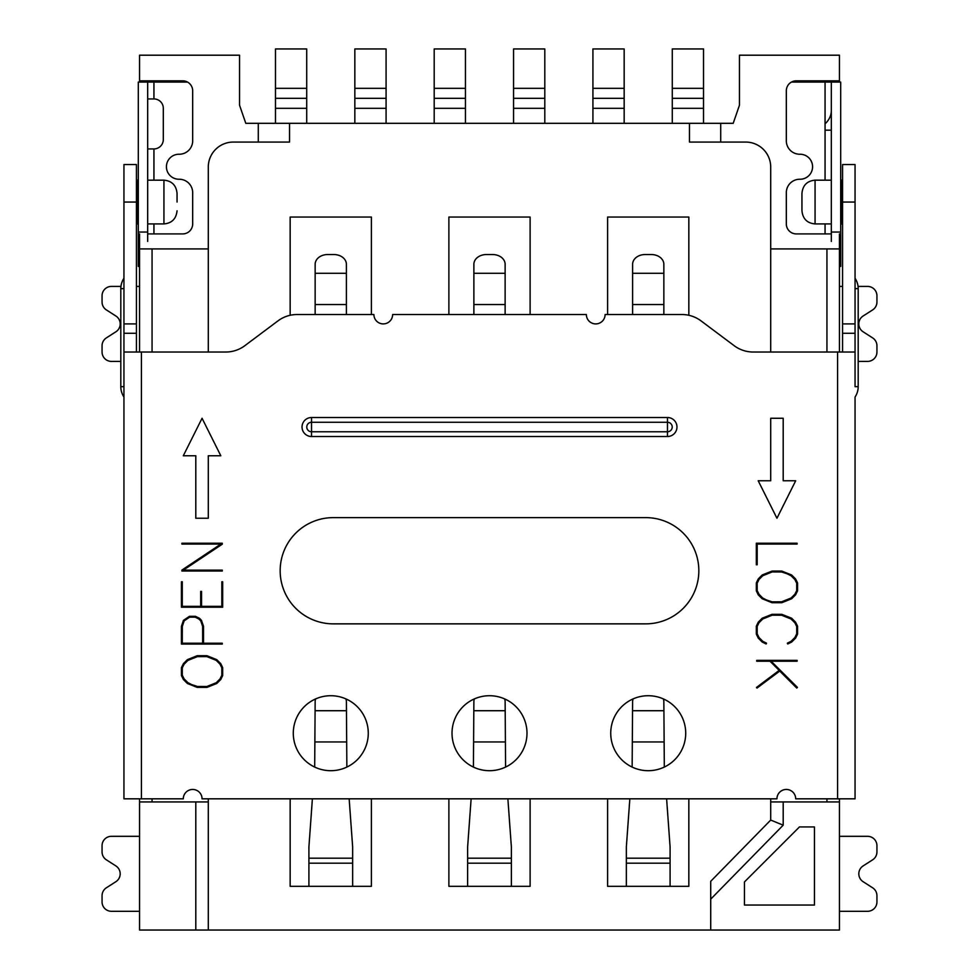 <?xml version="1.0" encoding="UTF-8"?>
<svg xmlns="http://www.w3.org/2000/svg" width="979" height="979" viewBox="0 0 979 979"><rect width="100%" height="100%" fill="white"/><g stroke="black" fill="none" stroke-linecap="round" stroke-linejoin="round"><path stroke-width="1.47" d="M607.604 798.827L607.604 886.313L688.837 886.313L688.837 798.827M688.837 315.287L688.837 217.044L607.604 217.044L607.604 314.528M208.294 798.827L208.294 930.05L839.444 930.05L839.444 801.948L783.2 801.948L783.2 825.175L710.717 899.163L710.717 881.308L770.706 820.072L770.706 798.827M831.318 233.92L796.319 233.92A9.998 9.998 0 0 1 786.321 223.922L786.321 192.679A13.437 13.437 0 0 1 799.916 179.243A12.494 12.494 0 0 0 812.57 166.748A12.494 12.494 0 0 0 799.916 154.241A13.437 13.437 0 0 1 786.321 140.805L786.321 90.814A9.998 9.998 0 0 1 796.319 80.816L839.444 80.816L839.444 55.203L739.463 55.203L739.463 105.194L733.21 123.317L245.79 123.317L239.537 105.194L239.537 55.203L139.556 55.203L139.556 80.816L182.681 80.816A9.998 9.998 0 0 1 192.679 90.814L192.679 140.805A13.437 13.437 0 0 1 179.084 154.241A12.494 12.494 0 0 0 166.43 166.748A12.494 12.494 0 0 0 179.084 179.243A13.437 13.437 0 0 1 192.679 192.679L192.679 223.922A9.998 9.998 0 0 1 182.681 233.92L147.682 233.92M448.884 314.528L448.884 217.044L530.116 217.044L530.116 314.528M371.396 798.827L371.396 886.313L290.163 886.313L290.163 798.827M530.116 798.827L530.116 886.313L448.884 886.313L448.884 798.827M290.163 315.287L290.163 217.044L371.396 217.044L371.396 314.528M208.294 930.05L195.8 930.05L195.8 801.948L139.556 801.948L139.556 798.827M139.556 801.948L139.556 930.05L195.8 930.05M139.556 352.024L139.556 248.911L208.294 248.911L208.294 352.024M139.556 233.92L139.556 248.911M826.937 801.948L826.937 798.827M826.937 352.024L826.937 248.911M770.706 352.024L770.706 167.054A25.001 25.001 0 0 0 745.704 142.065L720.715 142.065L720.715 123.317M839.444 798.827L839.444 801.948M770.706 248.911L839.444 248.911L839.444 233.92M839.444 248.911L839.444 352.024M258.285 123.317L258.285 142.065L233.296 142.065A25.001 25.001 0 0 0 208.294 167.054L208.294 248.911M744.456 905.049L744.456 881.932L799.451 826.937L814.442 826.937L814.442 905.049L744.456 905.049M710.717 930.05L710.717 899.163M689.461 123.317L689.461 142.065L720.715 142.065M289.539 123.317L289.539 142.065L258.285 142.065M152.063 798.827L152.063 801.948M152.063 248.911L152.063 352.024M195.8 801.948L208.294 801.948M770.706 801.948L783.2 801.948M783.2 825.175L770.706 820.072M681.971 314.528L605.108 314.528A9.374 9.374 0 0 1 595.734 323.902A9.374 9.374 0 0 1 586.36 314.528L392.64 314.528A9.374 9.374 0 0 1 383.266 323.902A9.374 9.374 0 0 1 373.892 314.528L297.029 314.528A31.793 31.793 0 0 0 277.975 320.879L244.86 345.673A31.793 31.793 0 0 1 225.794 352.024L141.429 352.024L141.429 798.827L183.306 798.827A9.374 9.374 0 0 1 192.679 789.453A9.374 9.374 0 0 1 202.053 798.827L776.947 798.827A9.374 9.374 0 0 1 786.321 789.453A9.374 9.374 0 0 1 795.694 798.827L837.571 798.827L837.571 352.024L753.206 352.024A31.793 31.793 0 0 1 734.14 345.673L701.025 320.879A31.793 31.793 0 0 0 681.971 314.528M842.564 352.024L842.564 333.276L855.059 333.276L855.059 386.656L858.191 386.656A18.748 18.748 0 0 1 855.059 397.021L855.059 798.827L837.571 798.827M842.564 333.276L842.564 164.558L855.059 164.558L855.059 333.276M855.059 521.746L855.059 596.737M855.059 352.024L837.571 352.024M123.941 780.079L123.941 798.827L141.429 798.827M136.436 164.558L123.941 164.558L136.436 164.558L136.436 352.024M123.941 798.827L123.941 352.024L123.941 386.656L120.809 386.656A18.748 18.748 0 0 0 123.941 397.021M123.941 624.578L123.941 521.746M123.941 164.558L123.941 352.024L141.429 352.024M795.694 480.75L783.2 480.75L783.2 418.266L770.706 418.266L770.706 480.75L758.199 480.75L776.947 518.246L795.694 480.75M772.064 602.734L762.213 598.781L758.26 594.84L756.326 590.839L756.326 582.909L758.26 578.919L762.213 574.967L772.064 571.063L781.768 571.063L791.619 574.967L795.572 578.919L797.567 582.909L797.567 590.839L795.572 594.84L791.619 598.781L781.768 602.734L772.064 602.734M797.126 660.372L797.126 661.229L771.134 661.229L797.432 687.393L796.759 688.053L779.725 671.068L757.024 688.053L756.498 687.442L779.174 670.395L770.032 661.229L756.706 661.229L756.706 660.372L797.126 660.372M183.306 455.761L195.8 455.761L195.8 518.246L208.294 518.246L208.294 455.761L220.801 455.761L202.053 418.266L183.306 455.761M222.294 643.215L222.294 644.072L181.433 644.072L181.433 626.303L183.428 620.368L189.473 616.305L195.445 616.305L199.471 618.275L201.49 620.368L203.51 626.303L203.51 643.215L222.294 643.215M181.898 543.235L222.294 543.235L222.294 544.189L183.33 570.157L222.294 570.157L222.294 571.014L181.898 571.014L181.898 570.084L220.862 544.091L181.898 544.091L181.898 543.235M645.724 623.856L333.276 623.856A53.111 53.111 0 0 1 280.165 570.733A53.111 53.111 0 0 1 333.276 517.622L645.724 517.622A53.111 53.111 0 0 1 698.835 570.733A53.111 53.111 0 0 1 645.724 623.856M368.275 733.21A37.496 37.496 0 0 0 312.032 700.744A37.496 37.496 0 0 0 312.032 765.676A37.496 37.496 0 0 0 368.275 733.21M685.716 733.21A37.496 37.496 0 0 0 629.473 700.744A37.496 37.496 0 0 0 629.473 765.676A37.496 37.496 0 0 0 685.716 733.21M526.996 733.21A37.496 37.496 0 0 0 470.752 700.744A37.496 37.496 0 0 0 470.752 765.676A37.496 37.496 0 0 0 526.996 733.21M200.683 591.389L201.539 591.389L201.539 606.356L221.817 606.356L221.817 581.771L222.674 581.771L222.674 607.213L181.433 607.213L181.433 581.771L182.29 581.771L182.29 606.356L200.683 606.356L200.683 591.389M206.936 655.71L216.787 659.662L220.74 663.615L222.674 667.641L222.674 675.534L220.74 679.536L216.787 683.489L206.936 687.393L197.232 687.393L187.381 683.489L183.428 679.536L181.433 675.534L181.433 667.641L183.428 663.615L187.381 659.662L197.232 655.71L206.936 655.71M766.545 643.191L766.116 643.962L762.188 642.028L758.26 638.1L756.326 634.086L756.326 626.156L758.26 622.179L762.213 618.202L772.064 614.322L781.768 614.322L791.619 618.202L795.572 622.179L797.567 626.156L797.567 634.086L795.621 638.1L791.668 642.028L787.74 643.962L787.312 643.191L791.105 641.294L794.862 637.525L796.71 633.866L796.71 626.438L794.838 622.754L791.081 619.022L781.646 615.228L772.174 615.179L762.776 618.973L759.019 622.681L757.183 626.389L757.183 633.841L759.019 637.525L762.751 641.294L766.545 643.191M757.183 564.773L756.326 564.773L756.326 543.235L797.102 543.235L797.102 544.091L757.183 544.091L757.183 564.773M182.302 626.413L182.29 643.215L202.653 643.215L202.629 626.413L200.732 620.796L198.896 619.022L195.225 617.162L189.681 617.162L184.187 620.796L182.302 626.413M219.981 664.141L216.224 660.372L206.826 656.591L197.354 656.64L187.919 660.421L184.138 664.19L182.29 667.825L182.29 675.277L184.162 678.961L187.919 682.681L191.688 684.602L197.354 686.463L206.826 686.512L216.224 682.73L219.981 678.985L221.817 675.302L221.817 667.825L219.981 664.141M759.019 594.314L762.776 598.071L766.496 599.98L772.174 601.852L781.646 601.804L791.081 598.022L794.862 594.29L796.71 590.618L796.71 583.178L794.838 579.482L791.081 575.774L787.312 573.841L781.646 571.993L772.174 571.944L762.776 575.725L759.019 579.458L757.183 583.154L757.183 590.618L759.019 594.314M136.436 333.276L123.941 333.276M177.052 202.053L177.052 193.304L177.052 202.053M842.564 164.558L855.059 164.558M815.066 180.173L815.066 223.922C807.173 223.212 802.792 218.843 801.948 210.803L801.948 193.304C802.792 185.251 807.173 180.882 815.066 180.173L831.318 180.173M315.152 314.528L315.152 264.293A12.494 9.753 180 0 1 327.647 254.54L333.9 254.54A12.494 9.753 180 0 1 346.395 264.293L346.395 314.528M354.839 123.317L354.839 48.95L386.081 48.95L386.081 123.317M504.577 698.884A12.494 9.753 180 0 1 505.127 701.723L505.58 767.071M473.42 767.071L473.873 701.723A12.494 9.753 180 0 1 474.423 698.884M467.632 886.313L467.632 863.184L511.368 863.184L511.368 846.945L507.881 798.827M467.632 863.184L467.632 846.945L471.119 798.827M434.199 123.317L434.199 48.95L465.441 48.95L465.441 123.317M511.368 863.184L511.368 886.313M473.873 314.528L473.873 264.293A12.494 9.753 180 0 1 486.379 254.54L492.621 254.54A12.494 9.753 180 0 1 505.127 264.293L505.127 314.528M513.559 123.317L513.559 48.95L544.801 48.95L544.801 123.317M663.297 698.884A12.494 9.753 180 0 1 663.848 701.723L664.313 767.071M632.14 767.071L632.605 701.723A12.494 9.753 180 0 1 633.144 698.884M626.352 886.313L626.352 863.184L670.089 863.184L670.089 846.945L666.613 798.827M626.352 863.184L626.352 846.945L629.84 798.827M592.919 123.317L592.919 48.95L624.161 48.95L624.161 123.317M670.089 863.184L670.089 886.313M632.605 314.528L632.605 264.293A12.494 9.753 180 0 1 645.1 254.54L651.353 254.54A12.494 9.753 180 0 1 663.848 264.293L663.848 314.528M672.279 123.317L672.279 48.95L703.522 48.95L703.522 123.317M831.318 241.421L831.318 82.065L825.064 82.065L825.064 180.173M839.444 241.421L840.692 241.421L840.692 82.065L831.318 82.065M839.444 266.41L840.692 266.41L840.692 241.421M825.064 123.843C829.225 119.927 831.306 115.485 831.318 110.505M858.191 361.398L867.565 361.398A9.374 9.374 0 0 0 876.939 352.024L876.939 345.771A9.374 9.374 0 0 0 872.619 337.89L863.123 331.795A9.374 9.374 0 0 1 863.123 316.009L872.619 309.927A9.374 9.374 0 0 0 876.939 302.034L876.939 295.78A9.374 9.374 0 0 0 867.565 286.406L858.057 286.406M839.444 286.406L842.564 286.406M791.485 82.065L825.064 82.065M345.856 698.884A12.494 9.753 180 0 1 346.395 701.723L346.86 767.071M314.687 767.071L315.152 701.723A12.494 9.753 180 0 1 315.703 698.884M308.911 886.313L308.911 863.184L352.648 863.184L352.648 846.945L349.16 798.827M308.911 863.184L308.911 846.945L312.387 798.827M275.478 123.317L275.478 48.95L306.721 48.95L306.721 123.317M352.648 863.184L352.648 886.313M139.556 911.302L111.435 911.302A9.374 9.374 0 0 1 102.061 901.928L102.061 895.675A9.374 9.374 0 0 1 106.381 887.794L115.877 881.7A9.374 9.374 0 0 0 115.877 865.925L106.381 859.831A9.374 9.374 0 0 1 102.061 851.938L102.061 845.685A9.374 9.374 0 0 1 111.435 836.311L139.556 836.311M147.682 98.94L153.936 98.94L153.936 82.065L147.682 82.065L147.682 232.047L138.308 232.047L138.308 266.41L139.556 266.41M138.308 232.047L138.308 82.065L147.682 82.065M147.682 148.93L153.936 148.93A9.374 9.374 0 0 0 163.309 139.556L163.309 108.314A9.374 9.374 0 0 0 153.936 98.94M147.682 232.047L147.682 241.421M120.943 286.406L111.435 286.406A9.374 9.374 0 0 0 102.061 295.78L102.061 302.034A9.374 9.374 0 0 0 106.381 309.927L115.877 316.009A9.374 9.374 0 0 1 115.877 331.795L106.381 337.89A9.374 9.374 0 0 0 102.061 345.771L102.061 352.024A9.374 9.374 0 0 0 111.435 361.398L120.809 361.398M136.436 286.406L139.556 286.406M153.936 82.065L187.515 82.065M153.936 180.173L153.936 148.93M139.556 241.421L138.308 241.421M839.444 911.302L867.565 911.302A9.374 9.374 0 0 0 876.939 901.928L876.939 895.675A9.374 9.374 0 0 0 872.619 887.794L863.123 881.7A9.374 9.374 0 0 1 863.123 865.925L872.619 859.831A9.374 9.374 0 0 0 876.939 851.938L876.939 845.685A9.374 9.374 0 0 0 867.565 836.311L839.444 836.311M667.47 436.512L311.53 436.512A9.496 9.496 0 0 1 302.034 427.015A9.496 9.496 0 0 1 311.53 417.519L667.47 417.519A9.496 9.496 0 0 1 676.966 427.015A9.496 9.496 0 0 1 667.47 436.512L667.47 417.519M311.53 436.512L311.53 431.763L667.47 431.763A4.748 4.748 0 0 0 672.218 427.015A4.748 4.748 0 0 0 667.47 422.267L311.53 422.267A4.748 4.748 0 0 0 306.782 427.015A4.748 4.748 0 0 0 311.53 431.763L311.53 417.519M136.436 323.902L123.941 323.902M136.436 202.053L123.941 202.053M123.941 288.646L120.809 288.646L120.809 386.656M147.682 180.173L163.934 180.173L163.934 223.922L147.682 223.922M138.308 180.173L137.06 180.173L137.06 223.922L136.436 224.546M842.564 202.053L855.059 202.053M842.564 323.902L855.059 323.902M858.191 386.656L858.191 288.646L855.059 288.646M840.692 223.922L841.94 223.922L841.94 180.173L842.564 179.549M315.152 273.288L346.395 273.288M315.152 304.53L346.395 304.53M354.839 88.318L386.081 88.318M354.839 98.316L386.081 98.316M354.839 108.314L386.081 108.314M473.873 710.717L505.127 710.717M473.873 741.96L505.127 741.96M467.632 858.191L511.368 858.191M434.199 88.318L465.441 88.318M434.199 98.316L465.441 98.316M434.199 108.314L465.441 108.314M473.873 273.288L505.127 273.288M473.873 304.53L505.127 304.53M513.559 88.318L544.801 88.318M513.559 98.316L544.801 98.316M513.559 108.314L544.801 108.314M632.605 710.717L663.848 710.717M632.605 741.96L663.848 741.96M626.352 858.191L670.089 858.191M592.919 88.318L624.161 88.318M592.919 98.316L624.161 98.316M592.919 108.314L624.161 108.314M632.605 273.288L663.848 273.288M632.605 304.53L663.848 304.53M672.279 88.318L703.522 88.318M672.279 98.316L703.522 98.316M672.279 108.314L703.522 108.314M831.318 232.047L840.692 232.047M839.444 250.795L840.692 250.795M839.444 257.036L840.692 257.036M825.064 130.183L831.318 130.183M825.064 223.922L825.064 233.92M315.152 710.717L346.395 710.717M315.152 741.96L346.395 741.96M308.911 858.191L352.648 858.191M275.478 88.318L306.721 88.318M275.478 98.316L306.721 98.316M275.478 108.314L306.721 108.314M153.936 233.92L153.936 223.922M139.556 250.795L138.308 250.795M139.556 257.036L138.308 257.036M123.941 278.281A18.748 18.748 0 0 0 120.809 288.646M138.308 223.922L137.06 223.922M137.06 180.173L136.436 179.549M163.934 180.173C171.827 180.882 176.208 185.251 177.052 193.304M163.934 223.922C171.827 223.212 176.208 218.843 177.052 210.803M858.191 288.646A18.748 18.748 0 0 0 855.059 278.281M815.066 223.922L831.318 223.922M840.692 180.173L841.94 180.173M841.94 223.922L842.564 224.546"/></g></svg>
